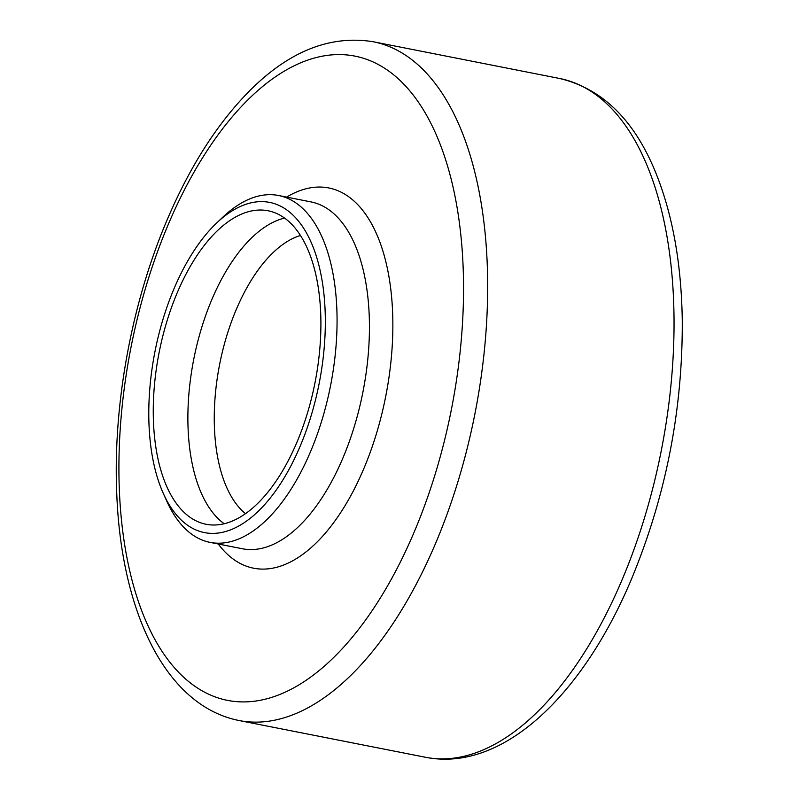 <?xml version="1.0" encoding="UTF-8"?>
<svg xmlns="http://www.w3.org/2000/svg" width="799" height="799" viewBox="0 0 799 799"><rect width="100%" height="100%" fill="white"/><g stroke="black" fill="none" stroke-linecap="round" stroke-linejoin="round"><path stroke-width="1.2" d="M300.404 235.495A146.587 72.849 -78.8 0 0 214.442 427.855A146.587 72.849 -78.8 0 0 245.563 513.707M284.504 218.087A159.78 79.411 -78.8 0 0 188.085 428.494A159.78 79.411 -78.8 0 0 224.239 523.774M153.458 421.662A159.78 79.411 -78.8 0 0 206.152 524.284A159.78 79.411 -78.8 0 0 314.966 382.871A159.78 79.411 -78.8 0 0 267.965 210.746A159.78 79.411 -78.8 0 0 153.458 421.662M149.004 424.549A168.289 83.635 -78.8 0 0 163.386 493.602A168.289 83.635 -78.8 0 0 276.744 489.328A168.289 83.635 -78.8 0 0 320 269.882A168.289 83.635 -78.8 0 0 216.749 222.901A168.289 83.635 -78.8 0 0 149.004 424.549M163.386 493.602L166.901 501.402A176.789 87.86 -78.8 0 0 210.107 542.401A176.789 87.86 -78.8 0 0 330.496 385.937A176.789 87.86 -78.8 0 0 278.491 195.495A176.789 87.86 -78.8 0 0 222.961 217.028L216.749 222.901M210.107 542.401L242.477 548.773A176.789 87.86 -78.8 0 0 362.866 392.319A176.789 87.86 -78.8 0 0 310.851 201.877L278.491 195.495M218.247 543.999A193.797 96.309 -78.8 0 0 385.637 396.803A193.797 96.309 -78.8 0 0 286.621 197.093M119.331 489.447A328.369 163.186 -78.8 0 0 387.615 585.797A328.369 163.186 -78.8 0 0 366.471 59.286A328.369 163.186 -78.8 0 0 119.331 489.447M239.211 720.558A345.957 171.935 -78.8 0 0 474.806 414.381A345.957 171.935 -78.8 0 0 373.023 41.708C329.837 34.836 288.399 51.506 248.739 91.705C217.328 123.695 190.392 165.783 167.94 217.977C132.015 301.163 112.909 403.765 116.734 493.113C121.098 612.404 165.822 706.086 239.211 720.558L425.587 757.292A345.957 171.935 -78.8 0 0 661.182 451.115A345.957 171.935 -78.8 0 0 559.4 78.442L373.023 41.708M425.587 757.292C501.762 772.343 581.602 696.628 630.671 581.023C665.577 497.617 682.775 410.676 682.266 320.199C681.357 262.072 672.129 211.965 654.581 169.867C633.118 118.781 601.387 88.309 559.4 78.442"/></g></svg>
